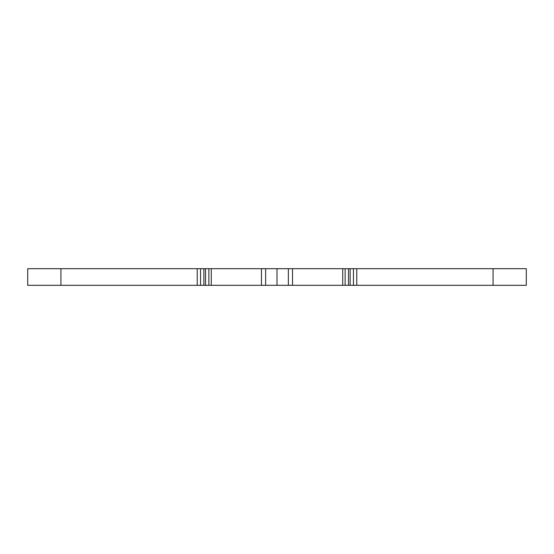 <?xml version="1.0" encoding="UTF-8"?>
<svg xmlns="http://www.w3.org/2000/svg" width="554" height="554" viewBox="0 0 554 554"><rect width="100%" height="100%" fill="white"/><g stroke="black" fill="none" stroke-linecap="round" stroke-linejoin="round"><path stroke-width="0.83" d="M493.06 285.31L526.3 285.31L526.3 268.69L27.7 268.69L27.7 285.31L493.06 285.31L493.06 268.69M208.858 285.31L208.858 268.69M200.548 268.69L200.548 285.31L200.548 268.69M526.3 268.69L526.3 285.31L526.3 268.69M353.452 268.69L353.452 285.31M345.142 268.69L345.142 285.31M277 268.69L277 285.31M205.534 268.69L205.534 285.31M203.872 285.31L203.872 268.69M197.224 268.69L197.224 285.31M60.94 285.31L60.94 268.69M356.776 285.31L356.776 268.69M348.466 285.31L348.466 268.69M350.128 268.69L350.128 285.31M265.629 285.31L265.629 268.69M261.474 268.69L261.474 285.31M211.275 285.31L211.275 268.69M342.725 268.69L342.725 285.31M292.526 285.31L292.526 268.69M288.371 268.69L288.371 285.31"/></g></svg>
